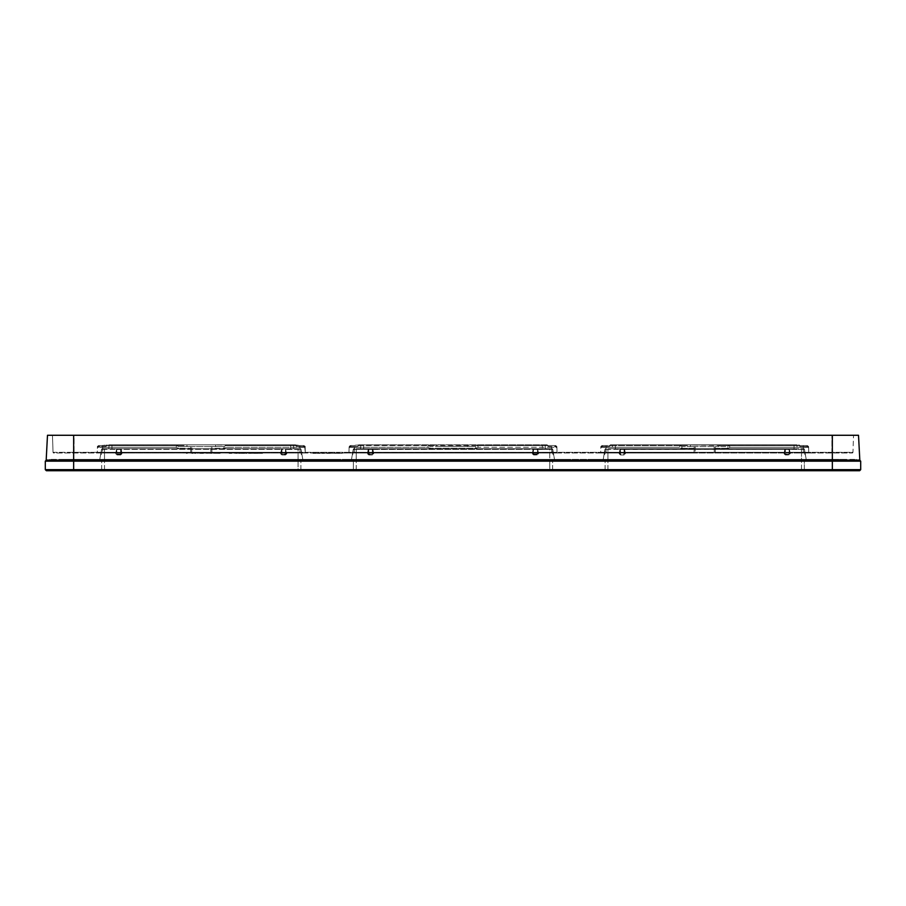 <?xml version="1.0" encoding="UTF-8"?>
<svg xmlns="http://www.w3.org/2000/svg" width="906" height="906" viewBox="0 0 906 906"><rect width="100%" height="100%" fill="white"/><g stroke="black" fill="none" stroke-linecap="round" stroke-linejoin="round"><path stroke-width="0.68" stroke-dasharray="4.53 3.4" d="M47.486 435.276L858.514 435.276L859.817 460.089L73.658 460.089L859.635 460.089L832.342 460.089L832.342 461.154L45.3 461.154L45.3 469.659L860.7 469.659L859.635 470.724L832.342 470.724L832.342 461.154L860.7 461.154L860.7 469.659M74.077 435.276L831.923 435.276L52.457 435.446L53.046 452.32L74.077 452.32L53.046 452.32A0.713 0.713 0 0 0 53.748 453L852.252 453L53.748 453A0.713 0.713 0 0 1 53.046 452.32L52.457 435.446L853.543 435.446L852.954 452.32L74.077 452.32L852.954 452.32A0.713 0.713 0 0 1 852.252 453A0.713 0.713 0 0 0 852.954 452.32L853.543 435.446L74.077 435.446L74.077 453L74.077 435.276M856.385 435.276L831.923 435.446L856.385 435.276M46.183 460.089L832.342 460.089L832.342 435.276M72.774 460.089L833.226 460.089L72.774 460.089L72.774 459.376L49.728 459.376L833.226 459.376L72.774 459.376L72.774 460.089M833.226 460.089L856.272 460.089L833.226 460.089L833.226 459.376L856.272 459.376L833.226 459.376L833.226 460.089M100.781 460.089L312.083 460.089L90.498 460.089L100.781 460.089L100.781 459.376L301.8 459.376L90.498 459.376L100.781 459.376L100.781 460.089M298.074 460.089L99.671 460.089L300.905 460.089L298.074 460.089L298.074 449.331L286.047 449.331L286.828 453.781L285.492 454.982L286.828 453.781L285.492 454.404L286.194 453.895L285.798 449.444L286.194 453.895L285.492 453.895L286.828 453.781L285.492 449.444L286.047 448.742L300.316 448.742L285.492 448.742L285.798 449.444L298.074 449.331L298.074 470.724L300.905 470.724L101.665 470.724L298.074 470.724L298.074 460.089M815.502 460.089L805.219 460.089L815.502 460.089L815.502 459.376L805.219 459.376L815.502 459.376L815.502 460.089M805.219 460.089L593.917 460.089L805.219 460.089L805.219 459.376L604.2 459.376L805.219 459.376L805.219 460.089M603.09 460.089L801.493 460.089L603.09 460.089L604.982 449.331L603.09 460.089M801.493 460.089L605.095 460.089L801.493 460.089L801.493 449.331L801.493 470.724L607.926 470.724L804.335 470.724L804.335 460.089L804.335 470.724L801.493 470.724L801.493 460.089M352.491 460.089L563.792 460.089L342.208 460.089L352.491 460.089L352.491 459.376L553.509 459.376L342.208 459.376L352.491 459.376L352.491 460.089M351.381 460.089L549.783 460.089L351.381 460.089L353.272 449.331A0.713 0.713 0 0 1 353.974 448.742L356.217 448.742L353.974 448.742A0.713 0.713 0 0 0 353.272 449.331L352.853 454.404L353.306 449.444A0.713 0.668 90 0 1 353.974 448.742A0.713 0.713 0 0 0 353.272 449.331L351.381 460.089M549.783 460.089L353.374 460.089L549.783 460.089L549.783 449.331L552.728 449.331A0.713 0.713 0 0 0 552.026 448.742L356.217 448.742L552.026 448.742A0.713 0.668 -90 0 1 552.694 449.444L552.705 453.895L552.728 449.331L554.619 460.089L552.694 449.444A0.713 0.668 90 0 0 552.026 448.742A0.713 0.713 0 0 1 552.728 449.331L552.694 449.444A0.713 0.668 90 0 0 552.026 448.742A0.713 0.713 0 0 1 552.728 449.331A0.713 0.713 0 0 0 552.026 448.742A0.713 0.713 0 0 1 552.728 449.331L552.694 449.444A0.713 0.668 -90 0 0 552.026 448.742A0.713 0.713 0 0 1 552.728 449.331A0.713 0.713 0 0 0 552.026 448.742A0.713 0.713 0 0 1 552.728 449.331L537.756 449.331L538.538 453.781L537.201 454.982L538.538 453.781L537.756 449.331L537.904 453.895L537.507 449.444L533.351 449.444L532.943 453.895L533.657 454.404L532.943 453.895L533.657 449.444L533.657 453.895L537.904 453.895L537.201 454.404L537.904 453.895L532.943 453.895L537.201 454.404L537.756 448.742L537.507 449.444L549.783 449.331L549.783 470.724L356.217 470.724L552.626 470.724L549.783 470.724L549.783 460.089M605.684 448.742A0.713 0.713 0 0 0 604.982 449.331L603.985 454.982L604.982 449.331L605.004 453.895L605.027 449.444A0.713 0.668 -90 0 1 605.684 448.742A0.713 0.713 0 0 0 604.982 449.331A0.713 0.713 0 0 1 605.684 448.742A0.713 0.668 90 0 0 605.027 449.444L604.982 449.331A0.713 0.713 0 0 1 605.684 448.742L605.786 448.742A0.713 0.713 0 0 0 605.072 449.444A0.713 0.713 0 0 1 605.786 448.742L605.684 448.742A0.713 0.713 0 0 0 604.982 449.331L605.027 449.444A0.713 0.668 90 0 1 605.684 448.742A0.713 0.713 0 0 0 604.982 449.331L605.027 449.444A0.713 0.668 -90 0 1 605.684 448.742A0.713 0.713 0 0 0 604.982 449.331A0.713 0.713 0 0 1 605.684 448.742A0.713 0.713 0 0 0 604.982 449.331A0.713 0.713 0 0 1 605.684 448.742A0.713 0.713 0 0 0 604.982 449.331L619.953 449.331L619.806 453.895L620.202 449.444L624.37 449.444L624.766 453.895L624.053 454.404L624.766 453.895L624.37 449.444L624.053 453.895L624.766 453.895L620.508 454.404L619.806 453.895L620.508 454.404L619.806 453.895L620.508 453.895L619.953 448.742L803.735 448.742L607.926 448.742L619.953 448.742L619.172 453.781L619.953 448.742L619.953 449.331L607.926 449.331L607.926 460.089L607.926 449.331L604.982 449.331L603.985 454.982A0.713 0.713 10 0 1 604.562 454.404L605.004 453.895M794.052 448.742L615.367 448.742L797.223 448.742L794.052 448.742L794.052 444.846L612.535 444.846L612.196 448.742L615.367 448.742L612.196 448.742L612.535 444.846L796.884 444.846L797.223 448.742L796.884 444.846L794.052 444.846L794.052 448.742M796.181 444.846L613.249 444.846L796.181 444.846L796.181 445.559L721.991 445.559L799.726 445.559L799.013 444.846L799.726 445.559L804.687 445.559L796.181 445.559L796.181 444.846M610.406 444.846L613.249 444.846L609.704 445.559L604.732 445.559L613.249 445.559L609.704 445.559L610.406 444.846M806.838 445.559A1.778 1.778 0 0 1 808.616 447.292A1.778 1.778 0 0 0 806.838 445.559L728.243 445.559L806.838 445.559A1.778 1.778 -90 0 1 808.616 447.292L803.294 447.292L808.616 447.292L808.639 448.368A1.778 1.778 0 0 0 806.861 446.624L807.223 445.593L808.616 447.292L808.707 452.298L808.639 448.357A1.778 1.778 0 0 0 806.861 446.624L807.223 445.593L808.616 447.292L808.707 452.298L808.639 448.357A1.778 1.778 -1 0 0 806.861 446.624L800.938 446.624A1.778 1.778 0 0 1 799.171 445.005A1.778 1.778 0 0 0 800.938 446.624L808.605 446.624L806.861 446.624L808.446 447.598M808.639 448.357L808.605 446.624L808.639 448.357A1.778 1.778 0 0 0 806.861 446.624L808.526 447.791M807.223 445.593L806.861 446.624M610.757 445.559L681.176 445.559L610.757 445.559M687.428 445.559L613.249 445.559L687.428 445.559M798.662 445.559L806.816 445.559L798.662 445.559M729.149 445.559L730.1 447.292L727.45 448.357L730.1 447.292L803.294 447.292L803.384 452.298L808.707 452.298L715.332 452.298L715.23 446.624L715.264 448.357L727.45 448.357L727.45 446.624L729.239 445.593L730.1 447.292L803.294 447.292L803.384 452.298L715.332 452.298L715.264 448.357L727.45 448.357L727.45 446.624L715.23 446.624L727.45 446.624L729.149 445.559M719.07 445.005L690.349 445.005L721.991 445.559L719.07 445.005L719.07 446.624L690.349 446.624L719.07 446.624L719.07 445.005M602.581 445.559A1.778 1.778 90 0 0 600.803 447.292L600.791 448.368A1.778 1.778 1 0 1 602.558 446.624L602.196 445.593L600.803 447.292L679.319 447.292L680.27 445.559L681.969 446.624L681.969 448.357L694.155 448.357L694.087 452.298L606.035 452.298L694.087 452.298A0.713 0.713 0 0 1 693.373 453L694.087 452.298L693.373 453L606.035 453L693.373 453A0.713 0.713 -90 0 0 694.087 452.298L694.189 446.624L695.253 446.624L694.189 446.624L694.087 452.298L694.155 448.357L681.969 448.357L679.319 447.292L681.969 448.357L681.969 446.624L694.189 446.624L681.969 446.624L680.18 445.593L679.319 447.292L600.803 447.292A1.778 1.778 0 0 1 602.581 445.559L600.803 447.292L600.723 452.298L606.035 452.298L600.723 452.298L600.814 446.624L602.558 446.624L600.814 446.624L600.791 448.357A1.778 1.778 0 0 1 602.558 446.624L608.492 446.624L602.558 446.624L602.196 445.593L604.732 445.559L602.603 445.559A1.778 1.778 90 0 0 600.803 447.292L600.791 448.357A1.778 1.778 0 0 1 602.558 446.624L600.972 447.598M681.176 445.559L680.27 445.559L681.176 445.559M714.166 446.624L695.253 446.624L714.166 446.624L714.268 452.298L715.332 452.298L695.151 452.298L714.268 452.298L714.268 453L695.151 453L695.151 452.298L695.151 453L809.409 453L714.268 453L714.166 446.624M215.911 453L212.366 453L215.911 453.351M210.158 453L211.483 453L210.158 453M206.602 453L209.263 453L206.602 453.351M207.055 453L206.058 453L207.055 453.351M203.952 453L199.966 453.351L203.952 453M196.409 453L199.071 453L196.409 453.351M193.759 453L189.773 453L193.759 453M193.204 453L190.317 453L193.204 453M185.118 453L188.878 453L185.118 453.351M185.56 453L188.221 453L185.56 453.351M200.622 453L201.959 453L200.622 453M606.035 453L600.01 453L606.035 453L606.125 445.559L606.035 453M349.093 447.292A1.778 1.778 90 0 1 350.871 445.559A1.778 1.778 0 0 0 349.093 447.292A1.778 1.778 90 0 1 350.871 445.559L435.718 445.559L358.55 445.005A1.778 1.778 0 0 1 356.783 446.624A1.778 1.778 0 0 0 358.55 445.005L350.871 445.559A1.778 1.778 0 0 0 349.093 447.292L349.07 448.368A1.778 1.778 0 0 1 350.849 446.624L350.871 445.559L349.093 447.292L354.416 447.292L349.093 447.292L349.003 452.298A0.713 0.713 0 0 1 348.3 453A0.713 0.713 0 0 0 349.003 452.298L354.325 452.298L354.325 453L348.3 453L557.7 453L354.325 453L354.325 452.298L349.003 452.298L349.082 448.357A1.778 1.778 0 0 1 350.849 446.624L356.783 446.624L350.849 446.624L350.486 445.593L349.093 447.292L349.003 452.298L349.082 448.357A1.778 1.778 0 0 1 350.849 446.624L349.184 447.791M303.397 445.559L301.268 445.559L303.397 445.559A1.778 1.778 0 0 1 305.197 447.292L305.209 448.357A1.778 1.778 0 0 0 303.442 446.624L303.804 445.593L295.243 445.559L303.397 445.559A1.778 1.778 0 0 1 305.197 447.292A1.778 1.778 -90 0 0 303.419 445.559L305.197 447.292L299.875 447.292L299.965 453L96.591 453L305.99 453L299.965 453L299.965 452.298L211.913 452.298L212.627 453A0.713 0.713 0 0 1 211.913 452.298L211.811 446.624L224.031 446.624L210.747 446.624L211.811 446.624L211.845 448.357L224.031 448.357L224.031 446.624L215.651 446.624L224.031 446.624L225.821 445.593L226.681 447.292L224.031 448.357L226.681 447.292L305.197 447.292L305.277 452.298L305.186 446.624L297.508 446.624A1.778 1.778 0 0 1 295.741 445.005L301.268 445.559L225.821 445.593L301.268 445.559L215.651 445.005L295.741 445.005A1.778 1.778 0 0 0 297.508 446.624L303.442 446.624L303.804 445.593L305.209 448.357L305.186 446.624L303.442 446.624A1.778 1.778 -1 0 1 304.744 447.19L305.277 452.298L305.209 448.357A1.778 1.778 -1 0 0 304.744 447.19M224.201 453L263.193 453.351L224.201 453M310.328 453L342.23 453.351L310.328 453M181.789 453L220.792 453.351L181.789 453M716.046 453A0.713 0.713 0 0 1 715.332 452.298L716.046 453L715.332 452.298L715.23 446.624L715.332 452.298A0.713 0.713 90 0 0 716.046 453M809.409 453A0.713 0.713 0 0 1 808.707 452.298A0.713 0.713 0 0 0 809.409 453A0.713 0.713 0 0 1 808.707 452.298A0.713 0.713 0 0 0 809.409 453M600.01 453A0.713 0.713 0 0 0 600.723 452.298A0.713 0.713 0 0 1 600.01 453A0.713 0.713 0 0 0 600.723 452.298M600.791 448.357A1.778 1.778 0 0 1 602.558 446.624L600.893 447.791M608.492 446.624A1.778 1.778 0 0 0 610.259 445.005A1.778 1.778 0 0 1 608.492 446.624M602.196 445.593L602.558 446.624M806.816 445.559L804.687 445.559L806.816 445.559M557.7 453A0.713 0.713 0 0 1 556.997 452.298A0.713 0.713 0 0 0 557.7 453A0.713 0.713 0 0 1 556.997 452.298L551.675 452.298L556.997 452.298L556.896 446.624L555.152 446.624L556.896 446.624L556.918 448.357A1.778 1.778 0 0 0 555.152 446.624L549.217 446.624L555.152 446.624L555.129 445.559L470.282 445.559L555.106 445.559L477.439 445.559L478.391 447.292L475.741 448.357L478.391 447.292L477.53 445.593L475.741 446.624L477.53 445.593L476.533 445.559L551.584 445.559L551.675 452.298L354.325 452.298L551.675 452.298L551.675 453L551.584 447.292L478.391 447.292L551.584 447.292L551.584 445.559L555.129 445.559A1.778 1.778 -90 0 1 556.907 447.292L556.918 448.357A1.778 1.778 0 0 0 555.152 446.624L556.816 447.791M556.997 452.298L556.907 447.292L551.584 447.292L556.907 447.292L555.514 445.593L555.152 446.624L556.737 447.598M556.918 448.357A1.778 1.778 -1 0 0 555.152 446.624A1.778 1.778 0 0 1 556.918 448.357L555.514 445.593L555.152 446.624M349.082 448.357A1.778 1.778 1 0 1 350.849 446.624L349.263 447.598M350.486 445.593L350.849 446.624M548.017 445.559L470.282 445.559L548.017 445.559L547.303 444.846L361.528 444.846L547.303 444.846L548.017 445.559M428.561 445.559L430.259 446.624L438.64 446.624L430.259 446.624L428.561 445.559M438.64 445.005L435.718 445.559L470.282 445.559L438.64 445.005L438.64 446.624L475.741 446.624L430.259 446.624L475.741 446.624L438.64 446.624L438.64 445.005M428.47 445.593L427.609 447.292L430.259 448.357L430.259 446.624L430.259 448.357L427.609 447.292L354.416 447.292L427.609 447.292L428.47 445.593M475.741 448.357L475.741 446.624L475.741 448.357L430.259 448.357L475.741 448.357M549.217 446.624A1.778 1.778 0 0 1 547.451 445.005A1.778 1.778 0 0 0 549.217 446.624A1.778 1.778 0 0 1 547.451 445.005M552.977 445.559L555.106 445.559L552.977 445.559M555.129 445.559A1.778 1.778 -90 0 1 556.907 447.292A1.778 1.778 -90 0 0 555.129 445.559L555.514 445.593M358.697 444.846L361.528 444.846L357.983 445.559L358.697 444.846M350.894 445.559L353.023 445.559L350.894 445.559M360.826 444.846L545.174 444.846L360.826 444.846L360.486 448.742L360.826 444.846M542.343 448.742L363.657 448.742L545.514 448.742L542.343 448.742L542.343 444.846L542.343 448.742M360.486 448.742L363.657 448.742L360.486 448.742M545.174 444.846L545.514 448.742L545.174 444.846M551.924 448.742A0.713 0.713 0 0 1 552.637 449.444A0.713 0.713 0 0 0 551.924 448.742A0.713 0.713 0 0 1 552.637 449.444A0.713 0.713 0 0 0 551.924 448.742A0.713 0.713 0 0 1 552.637 449.444M368.244 449.331L368.096 453.895L368.493 449.444L372.649 449.444L373.057 453.895L372.343 454.404L373.057 453.895L372.649 449.444L372.343 453.895L368.096 453.895L368.799 454.404L368.096 453.895L373.057 453.895L368.799 454.404L368.244 448.742L367.462 453.781L368.244 448.742L368.244 449.331L356.217 449.331L368.244 449.331M367.462 453.781L368.799 454.982L367.462 453.781M372.91 449.331L373.68 453.781L372.343 454.982L373.68 453.781L373.057 453.895L373.68 453.781L372.91 448.742L372.649 449.444L533.09 449.331L532.32 453.781L533.351 449.444L533.09 448.742L533.351 449.444L533.09 448.742L533.09 449.331L372.91 449.331L372.91 448.742L372.91 449.331M533.657 454.982L532.32 453.781L533.657 454.982L537.201 454.982L533.657 454.982L533.657 449.444L537.201 449.444L537.201 454.404L533.657 454.404L533.657 454.982M352.491 453.781L352.275 454.982A0.713 0.713 10 0 1 352.853 454.404L352.275 454.982A0.713 0.713 0 0 1 352.853 454.404L352.275 454.982A0.713 0.713 10 0 1 352.853 454.404L352.275 454.982A0.713 0.713 0 0 1 352.853 454.404L353.306 449.444A0.713 0.668 -90 0 1 353.974 448.742A0.713 0.713 0 0 0 353.272 449.331L353.306 449.444A0.713 0.668 -90 0 1 353.974 448.742A0.713 0.713 0 0 0 353.272 449.331A0.713 0.713 0 0 1 353.974 448.742A0.713 0.668 90 0 0 353.306 449.444L356.217 449.331L356.217 460.089L356.217 449.331L353.272 449.331A0.713 0.713 0 0 1 353.974 448.742A0.713 0.713 0 0 0 353.272 449.331A0.713 0.713 0 0 1 353.974 448.742A0.713 0.713 0 0 0 353.272 449.331L352.491 453.781M354.076 448.742A0.713 0.713 0 0 0 353.363 449.444A0.713 0.713 0 0 1 354.076 448.742A0.713 0.713 0 0 0 353.363 449.444A0.713 0.713 0 0 1 354.076 448.742A0.713 0.713 0 0 0 353.363 449.444A0.713 0.713 0 0 1 354.076 448.742M538.538 453.781L537.904 453.895L538.538 453.781M532.32 453.781L532.943 453.895L532.32 453.781M553.147 454.404L553.725 454.982A0.713 0.713 0 0 0 553.147 454.404L553.725 454.982A0.713 0.713 -10 0 0 553.147 454.404L553.725 454.982A0.713 0.713 0 0 0 553.147 454.404L552.728 449.331L553.725 454.982A0.713 0.713 -10 0 0 553.147 454.404L552.705 453.895M305.99 453A0.713 0.713 0 0 1 305.277 452.298A0.713 0.713 0 0 0 305.99 453A0.713 0.713 0 0 1 305.277 452.298M225.821 445.593L224.031 446.624L224.031 448.357L211.845 448.357L211.913 452.298L211.811 446.624L211.913 452.298L210.849 452.298L299.965 452.298L299.875 445.559L299.875 447.292L226.681 447.292L225.821 445.593M97.406 446.318L97.384 447.292A1.778 1.778 90 0 1 99.162 445.559L176.84 445.559L98.777 445.593L97.384 447.292L102.706 447.292L102.616 452.298L191.732 452.298L191.732 453L191.732 452.298L190.668 452.298A0.713 0.713 0 0 1 189.954 453L190.668 452.298L189.954 453A0.713 0.713 -90 0 0 190.668 452.298L190.736 448.357L178.55 448.357L175.9 447.292L178.55 448.357L178.55 446.624L215.651 446.624L178.55 446.624L191.834 446.624L178.55 446.624L176.761 445.593L175.9 447.292L97.384 447.292A1.778 1.778 0 0 1 99.162 445.559L97.384 447.292L97.293 452.298L102.616 452.298L97.293 452.298L97.395 446.624L99.139 446.624L98.777 445.593L99.139 446.624L105.062 446.624A1.778 1.778 0 0 0 106.829 445.005L101.313 445.559L184.009 445.559L101.313 445.559L106.829 445.005A1.778 1.778 0 0 1 105.062 446.624L97.395 446.624L97.361 448.357A1.778 1.778 0 0 1 99.139 446.624A1.778 1.778 1 0 0 97.361 448.357A1.778 1.778 0 0 1 99.139 446.624A1.778 1.778 0 0 0 97.361 448.357L97.837 447.19M210.747 446.624L191.834 446.624L210.747 446.624L210.849 452.298L191.732 452.298L210.849 452.298L210.747 446.624M212.627 453L211.913 452.298A0.713 0.713 90 0 0 212.627 453M210.849 453L210.849 452.298L210.849 453M190.77 446.624L190.668 452.298L190.736 448.357L178.55 448.357L178.55 446.624L176.84 445.559L175.9 447.292L102.706 447.292L102.706 445.559L102.616 453L102.616 452.298L190.668 452.298L190.77 446.624M176.851 445.559L107.338 445.559L176.851 445.559M184.009 445.559L109.819 445.559L184.009 445.559M96.591 453A0.713 0.713 0 0 0 97.293 452.298A0.713 0.713 0 0 1 96.591 453A0.713 0.713 0 0 0 97.293 452.298M99.184 445.559L101.313 445.559L99.184 445.559M106.274 445.559L109.819 445.559L106.274 445.559L109.819 444.846L106.274 445.559M295.243 445.559L225.73 445.559L295.243 445.559M304.756 447.202L305.209 448.357A1.778 1.778 0 0 0 303.442 446.624A1.778 1.778 0 0 1 305.209 448.357L305.175 446.318M296.296 445.559L295.594 444.846L109.819 444.846L295.594 444.846L296.296 445.559M290.633 444.846L111.948 444.846L290.633 444.846L290.633 448.742L293.804 448.742L293.465 444.846L293.804 448.742L111.948 448.742L290.633 448.742L290.633 444.846M109.116 444.846L111.948 444.846L109.116 444.846L108.777 448.742L111.948 448.742L108.777 448.742L109.116 444.846M281.381 448.742L102.265 448.742L281.381 448.742L281.234 453.895L281.63 449.444L285.492 449.444L285.492 453.895L281.947 453.895L285.492 454.404L281.234 453.895L281.947 454.404L281.234 453.895L281.947 453.895L281.381 449.331L280.611 453.781L281.381 448.742M121.189 448.742L121.347 453.895L120.634 454.404L121.347 453.895L120.634 449.444L121.97 453.781L120.634 454.982L121.97 453.781L120.634 453.895L121.97 453.781L121.189 448.742L121.189 449.331L281.381 449.331L121.189 449.331L121.189 448.742M116.534 448.742L116.387 453.895L116.783 449.444L120.634 449.444L120.634 453.895L117.089 453.895L120.634 454.404L116.387 453.895L117.089 454.404L116.387 453.895L117.089 453.895L116.534 449.331L115.753 453.781L116.534 448.742M115.753 453.781L117.089 454.982L115.753 453.781M281.947 454.982L280.611 453.781L281.947 454.982L281.947 454.404L285.492 454.404L285.492 449.444L281.947 449.444L281.947 454.982L285.492 454.982L281.947 454.982M102.265 448.742A0.713 0.713 0 0 0 101.563 449.331L99.671 460.089L101.563 449.331A0.713 0.713 0 0 1 102.265 448.742A0.713 0.713 0 0 0 101.563 449.331L101.144 454.404L101.597 449.444A0.713 0.668 90 0 1 102.265 448.742A0.713 0.713 0 0 0 101.563 449.331L100.566 454.982L101.597 449.444A0.713 0.668 -90 0 1 102.265 448.742A0.713 0.713 0 0 0 101.563 449.331L101.597 449.444A0.713 0.668 -90 0 1 102.265 448.742A0.713 0.668 90 0 0 101.597 449.444L101.563 449.331A0.713 0.713 0 0 1 102.265 448.742A0.713 0.713 0 0 0 101.563 449.331L116.534 449.331L104.507 449.331L104.507 460.089L101.665 460.089L104.507 460.089L104.507 449.331L101.563 449.331A0.713 0.713 0 0 1 102.265 448.742A0.713 0.713 0 0 0 101.563 449.331A0.713 0.713 0 0 1 102.265 448.742A0.713 0.713 0 0 0 101.563 449.331L100.566 454.982A0.713 0.713 0 0 1 101.144 454.404L101.574 453.895M102.367 448.742A0.713 0.713 0 0 0 101.653 449.444A0.713 0.713 0 0 1 102.367 448.742A0.713 0.713 0 0 0 101.653 449.444A0.713 0.713 0 0 1 102.367 448.742A0.713 0.713 0 0 0 101.653 449.444A0.713 0.713 0 0 1 102.367 448.742M300.316 448.742A0.713 0.713 0 0 1 301.019 449.331L302.91 460.089L301.019 449.331A0.713 0.713 0 0 0 300.316 448.742A0.713 0.713 0 0 1 301.019 449.331L301.438 454.404L300.973 449.444A0.713 0.668 -90 0 0 300.316 448.742A0.713 0.713 0 0 1 301.019 449.331L302.015 454.982L300.973 449.444A0.713 0.668 90 0 0 300.316 448.742A0.713 0.713 0 0 1 301.019 449.331L300.973 449.444A0.713 0.668 90 0 0 300.316 448.742A0.713 0.668 -90 0 1 300.973 449.444L301.019 449.331A0.713 0.713 0 0 0 300.316 448.742A0.713 0.713 0 0 1 301.019 449.331L298.074 449.331L301.019 449.331A0.713 0.713 0 0 0 300.316 448.742A0.713 0.713 0 0 1 301.019 449.331A0.713 0.713 0 0 0 300.316 448.742A0.713 0.713 0 0 1 301.019 449.331L302.015 454.982A0.713 0.713 0 0 0 301.438 454.404L300.996 453.895M300.214 448.742A0.713 0.713 0 0 1 300.928 449.444A0.713 0.713 0 0 0 300.214 448.742A0.713 0.713 0 0 1 300.928 449.444A0.713 0.713 0 0 0 300.214 448.742A0.713 0.713 0 0 1 300.928 449.444A0.713 0.713 0 0 0 300.214 448.742M257.61 453.351L255.039 453.351L259.399 453.351L257.61 453M244.552 453.351L242.842 453.351L244.552 453.351M241.449 453.351L239.343 453L241.46 453M237.327 453.351L235.934 453.351L237.327 453.351M234.756 453.351L237.168 453L233.046 453M251.46 453.351L252.717 453L251.46 453.351M229.161 453.351L230.724 453.351L229.161 453.351M252.581 453.351L249.728 453L252.581 453.351M244.699 453.351L242.955 453.351L244.699 453M250.339 453.351L249.399 453.351L250.339 453M250.554 453.351L248.844 453.351L250.554 453.351M241.211 453.351L243.397 453.351L241.211 453M240.532 453.351L238.561 453.351L240.532 453.351M231.766 453.351L230.52 453.351L231.743 453M255.288 453.351L256.851 453L252.967 453L255.254 453M249.648 453.351L251.2 453.351L249.637 453M329.195 453.351L326.749 453.351L329.195 453M328.221 453.351L330.35 453.351L328.221 453M335.265 453.351L332.049 453L335.265 453.351M339.082 453.351L337.678 453L339.082 453.351M324.257 453.351L321.777 453.351L324.257 453M316.749 453.351L321.336 453L316.749 453.351M315.968 453.351L313.012 453.351L315.968 453.351M211.483 453.351L210.815 453.351L211.483 453.351M200.294 453.351L203.284 453.351L200.294 453M194.643 453.351L195.753 453.351L194.643 453.351M191.766 453.351L193.091 453.351L191.766 453.351M201.959 453.351L201.291 453.351L201.959 453.351M187.225 453.351L186.443 453.351L187.225 453M324.71 453.351L322.921 453.351L324.71 453.351M317.678 453.351L320.078 453.351L317.678 453M256.726 453.351L255.583 453.351L256.749 453M253.714 453.351L254.631 453.351L253.737 453M255.934 453.351L254.756 453.351L255.956 453M249.977 453.351L248.98 453.351L249.977 453.351M246.432 453.351L244.813 453L246.421 453M245.73 453.351L246.874 453.351L245.764 453M240.169 453.351L238.924 453.351L240.169 453.351M313.827 453L314.756 453L313.012 453L313.827 453.351M233.125 453L234.756 453M238.55 453L240.26 453L238.55 453.351M236.84 453L237.689 453L236.84 453.351M244.088 453L244.88 453L244.088 453.351M624.619 449.331L625.389 453.781L624.053 454.982L625.389 453.781L624.766 453.895L625.389 453.781L624.619 448.742L624.37 449.444L784.811 449.331L784.03 453.781L785.06 449.444L784.653 453.895L785.366 454.404L784.653 453.895L785.366 449.444L784.811 448.742L785.06 449.444L784.811 448.742L784.811 449.331L624.619 449.331L624.619 448.742L624.619 449.331M620.508 454.982L619.172 453.781L620.508 454.982L620.508 454.404L624.053 454.404L624.053 449.444L620.508 449.444L620.508 454.982L624.053 454.982L620.508 454.982M789.466 449.331L790.247 453.781L788.911 454.982L790.247 453.781L789.466 449.331L789.613 453.895L789.217 449.444L785.366 449.444L785.366 453.895L784.653 453.895L788.911 454.404L789.613 453.895L788.911 454.404L789.613 453.895L788.911 453.895L789.466 448.742L789.217 449.444L804.437 449.331L806.329 460.089L804.437 449.331A0.713 0.713 0 0 0 803.735 448.742A0.713 0.713 0 0 1 804.437 449.331L804.856 454.404L804.403 449.444A0.713 0.668 -90 0 0 803.735 448.742A0.713 0.713 0 0 1 804.437 449.331L805.434 454.982L804.403 449.444A0.713 0.668 90 0 0 803.735 448.742A0.713 0.713 0 0 1 804.437 449.331L804.403 449.444A0.713 0.668 90 0 0 803.735 448.742A0.713 0.713 0 0 1 804.437 449.331A0.713 0.713 0 0 0 803.735 448.742A0.713 0.668 -90 0 1 804.403 449.444L804.437 449.331A0.713 0.713 0 0 0 803.735 448.742A0.713 0.713 0 0 1 804.437 449.331A0.713 0.713 0 0 0 803.735 448.742A0.713 0.713 0 0 1 804.437 449.331L789.466 449.331L789.466 448.742L789.466 449.331M785.366 454.982L784.03 453.781L785.366 454.982L788.911 454.982L785.366 454.982L785.366 449.444L788.911 449.444L788.911 454.404L785.366 454.404L785.366 454.982M803.633 448.742A0.713 0.713 0 0 1 804.347 449.444A0.713 0.713 0 0 0 803.633 448.742A0.713 0.713 0 0 1 804.347 449.444A0.713 0.713 0 0 0 803.633 448.742A0.713 0.713 0 0 1 804.347 449.444A0.713 0.713 0 0 0 803.633 448.742M790.247 453.781L789.613 453.895L790.247 453.781M784.03 453.781L784.653 453.895L784.03 453.781M805.219 453.781L805.434 454.982A0.713 0.713 -10 0 0 804.856 454.404L805.434 454.982A0.713 0.713 0 0 0 804.856 454.404L805.434 454.982A0.713 0.713 -10 0 0 804.856 454.404L805.434 454.982A0.713 0.713 0 0 0 804.856 454.404L805.434 454.982L805.219 453.781M605.786 448.742A0.713 0.713 0 0 0 605.072 449.444A0.713 0.713 0 0 1 605.786 448.742M49.728 460.089L49.728 459.376L49.728 460.089M312.083 459.376L301.8 459.376L312.083 459.376L312.083 460.089L312.083 459.376M593.917 459.376L604.2 459.376L593.917 459.376L593.917 460.089L593.917 459.376M563.792 459.376L553.509 459.376L563.792 459.376L563.792 460.089L563.792 459.376M856.272 460.089L856.272 459.376L856.272 460.089M90.498 460.089L90.498 459.376L90.498 460.089M342.208 460.089L342.208 459.376L342.208 460.089M605.095 470.724L605.095 460.089L605.095 470.724L607.926 470.724L605.095 470.724M45.3 469.659L46.365 470.724L832.342 470.724M353.374 470.724L356.217 470.724L353.374 470.724L353.374 460.089L353.374 470.724M300.905 470.724L300.905 460.089L300.905 470.724M101.665 470.724L101.665 460.089L101.665 470.724M552.626 470.724L552.626 460.089L552.626 470.724M46.365 460.089L45.3 461.154M339.557 459.376L331.936 459.376L339.557 459.376L339.557 460.803L331.936 460.803L339.557 460.803L339.557 459.376M331.936 459.376L63.024 459.376L331.936 459.376L331.936 460.803L70.645 460.803L331.936 460.803L331.936 459.376M101.665 459.376L314.733 459.376L87.848 459.376L101.665 459.376L101.665 460.803L314.733 460.803L87.848 460.803L101.665 460.803L101.665 459.376M63.024 460.803L70.645 460.803L63.024 460.803L63.024 459.376L63.024 460.803M314.733 459.376L314.733 460.803L314.733 459.376M87.848 459.376L87.848 460.803L87.848 459.376M552.626 459.376L357.281 459.376L591.267 459.376L357.281 459.376L552.626 459.376L552.626 460.803L364.903 460.803L552.626 460.803L552.626 459.376M566.443 459.376L566.443 460.803L566.443 459.376M357.281 460.803L364.903 460.803L357.281 460.803L357.281 459.376L357.281 460.803L583.645 460.803L357.281 460.803L357.281 459.376L357.281 460.803M591.267 460.803L583.645 460.803L591.267 460.803L591.267 459.376L591.267 460.803M804.335 459.376L608.991 459.376L842.976 459.376L608.991 459.376L804.335 459.376L804.335 460.803L616.612 460.803L804.335 460.803L804.335 459.376M818.152 459.376L818.152 460.803L818.152 459.376M608.991 460.803L616.612 460.803L608.991 460.803L608.991 459.376L608.991 460.803L835.355 460.803L608.991 460.803L608.991 459.376L608.991 460.803M842.976 460.803L835.355 460.803L842.976 460.803L842.976 459.376L842.976 460.803M73.658 435.276L73.658 470.724M604.982 449.331L603.985 454.982A0.713 0.713 0 0 1 604.562 454.404L603.985 454.982A0.713 0.713 10 0 1 604.562 454.404L603.985 454.982A0.713 0.713 0 0 1 604.562 454.404L603.985 454.982L604.2 453.781L603.985 454.982L604.562 454.404M615.367 444.846L615.367 448.742L615.367 444.846M800.938 446.624A1.778 1.778 0 0 1 799.171 445.005A1.778 1.778 0 0 0 800.938 446.624M613.249 445.559L613.249 444.846L613.249 445.559M690.349 446.624L690.349 445.005L690.349 446.624M695.253 446.624L695.151 452.298L695.253 446.624M803.294 447.292L803.294 445.559L803.294 447.292M803.384 453L803.384 452.298L803.384 453M348.3 453A0.713 0.713 0 0 0 349.003 452.298M354.416 447.292L354.325 452.298L354.416 447.292M467.36 446.624L467.36 445.005L467.36 446.624M361.528 445.559L361.528 444.846L361.528 445.559M544.472 445.559L544.472 444.846L544.472 445.559M356.783 446.624A1.778 1.778 0 0 0 358.55 445.005M363.657 444.846L363.657 448.742L363.657 444.846M552.026 448.742A0.713 0.713 0 0 1 552.728 449.331L553.509 453.781L552.728 449.331A0.713 0.713 0 0 0 552.026 448.742A0.713 0.713 0 0 1 552.728 449.331M549.783 448.742L549.783 449.331L549.783 448.742M356.217 448.742L356.217 449.331L356.217 448.742M537.756 448.742L537.756 449.331L537.756 448.742M372.343 454.982L368.799 454.982L368.799 454.404L372.343 454.404L372.343 449.444L368.799 449.444L368.799 454.982L372.343 454.982L372.343 454.404L372.343 454.982M372.343 448.742L372.343 449.444L372.343 448.742M368.799 448.742L368.799 449.444L368.799 448.742M353.974 448.742A0.713 0.713 0 0 0 353.272 449.331M533.657 448.742L533.657 449.444L533.657 448.742M537.201 448.742L537.201 449.444L537.201 448.742M537.201 454.982L537.201 454.404L537.201 454.982M215.651 446.624L215.651 445.005L215.651 446.624M186.93 446.624L186.93 445.005L186.93 446.624M97.825 447.202L97.361 448.357L97.384 447.292A1.778 1.778 90 0 1 99.162 445.559M297.508 446.624A1.778 1.778 0 0 1 295.741 445.005M292.751 445.559L292.751 444.846L292.751 445.559M109.819 445.559L109.819 444.846L109.819 445.559M105.062 446.624A1.778 1.778 0 0 0 106.829 445.005M191.732 452.298L191.834 446.624L191.732 452.298M111.948 448.742L111.948 444.846L111.948 448.742M281.947 448.742L281.947 449.444L281.947 448.742M286.047 448.742L286.047 449.331L286.047 448.742M298.074 448.742L298.074 449.331L298.074 448.742M104.507 448.742L104.507 449.331L104.507 448.742M120.634 448.742L120.634 449.444L117.089 449.444L117.089 454.404L120.634 454.404L120.634 448.742M117.089 448.742L117.089 449.444L117.089 448.742M120.634 454.982L117.089 454.982L117.089 454.404L117.089 454.982L120.634 454.982L120.634 454.404L120.634 454.982M285.492 454.982L285.492 454.404L285.492 454.982M285.492 448.742L285.492 449.444L285.492 448.742M101.563 449.331L100.566 454.982A0.713 0.713 10 0 1 101.144 454.404L100.566 454.982A0.713 0.713 10 0 1 101.144 454.404L100.566 454.982A0.713 0.713 0 0 1 101.144 454.404L100.566 454.982L100.781 453.781L100.566 454.982L101.144 454.404M301.438 454.404L302.015 454.982A0.713 0.713 -10 0 0 301.438 454.404L302.015 454.982A0.713 0.713 -10 0 0 301.438 454.404L302.015 454.982A0.713 0.713 0 0 0 301.438 454.404L301.019 449.331M53.748 453A0.713 0.713 0 0 1 53.046 452.32A0.713 0.713 0 0 0 53.748 453M831.923 453L831.923 435.446L831.923 453M852.252 453A0.713 0.713 0 0 0 852.954 452.32M620.508 448.742L620.508 449.444L620.508 448.742M607.926 448.742L607.926 449.331L607.926 448.742M801.493 448.742L801.493 449.331L801.493 448.742M624.053 448.742L624.053 449.444L624.053 448.742M624.053 454.982L624.053 454.404L624.053 454.982M803.735 448.742A0.713 0.713 0 0 1 804.437 449.331M785.366 448.742L785.366 449.444L785.366 448.742M788.911 448.742L788.911 449.444L788.911 448.742M788.911 454.982L788.911 454.404L788.911 454.982M301.8 460.089L301.8 459.376L301.8 460.089M604.2 460.089L604.2 459.376L604.2 460.089M553.509 460.089L553.509 459.376L553.509 460.089M607.926 470.724L607.926 460.089L607.926 470.724M104.507 470.724L104.507 460.089L104.507 470.724M356.217 470.724L356.217 460.089L356.217 470.724M70.645 460.803L70.645 459.376L70.645 460.803M300.905 459.376L300.905 460.803L300.905 459.376M364.903 460.803L364.903 459.376L364.903 460.803M583.645 460.803L583.645 459.376L583.645 460.803M616.612 460.803L616.612 459.376L616.612 460.803M835.355 460.803L835.355 459.376L835.355 460.803M610.757 445.197L680.531 445.197L610.757 445.197M798.662 445.197L728.888 445.197L798.662 445.197M359.048 445.197L428.821 445.197L359.048 445.197M546.952 445.197L477.179 445.197L546.952 445.197M553.725 454.982L553.509 453.781L553.725 454.982M107.338 445.197L177.112 445.197L107.338 445.197M295.243 445.197L225.469 445.197L295.243 445.197M302.015 454.982L301.8 453.781L302.015 454.982"/><path stroke-width="1.36" d="M832.342 435.276L832.342 460.089L859.817 460.089L858.514 435.276L47.486 435.276L46.183 460.089L73.658 460.089L73.658 461.154L860.7 461.154L860.7 469.659L45.3 469.659L46.365 470.724L73.658 470.724L73.658 461.154L45.3 461.154L45.3 469.659M860.7 469.659L859.635 470.724L832.342 470.724L832.342 460.089L73.658 460.089L73.658 435.276M47.486 435.276L46.183 460.089M832.342 470.724L73.658 470.724M46.365 460.089L45.3 461.154M859.635 460.089L860.7 461.154L859.635 460.089"/></g></svg>
